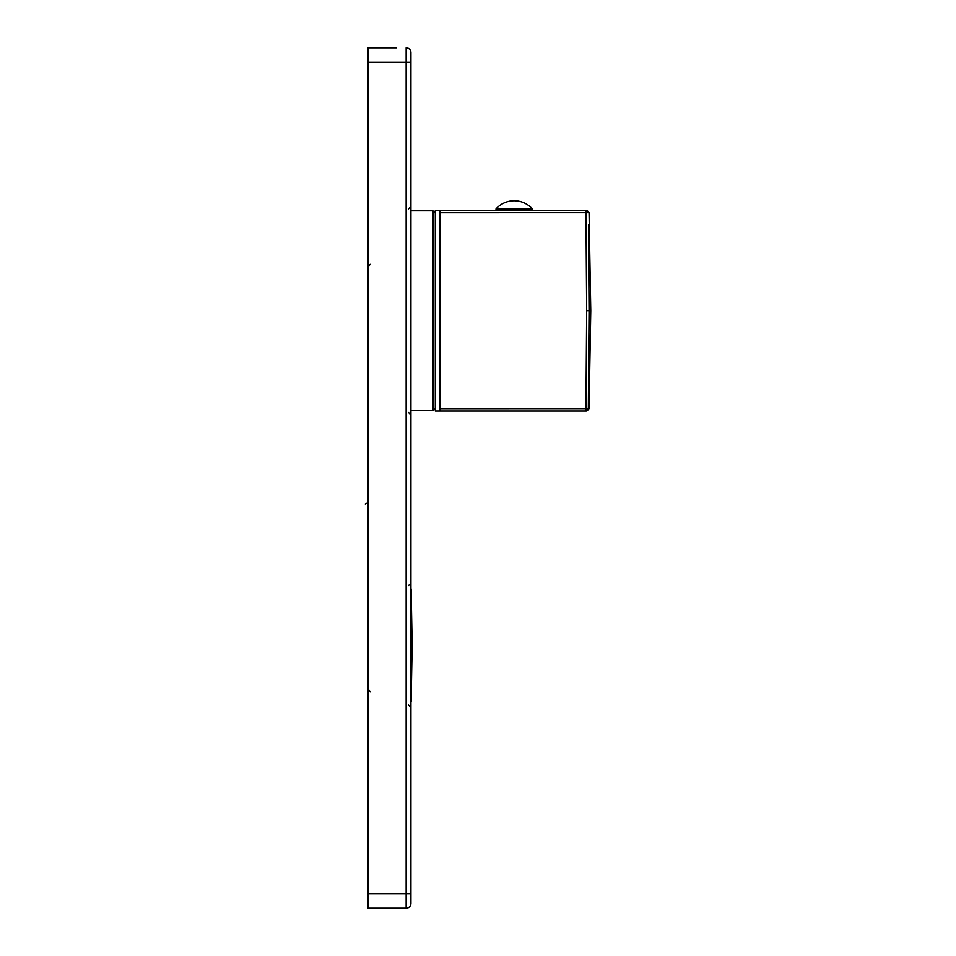 <?xml version="1.0" encoding="UTF-8"?>
<svg xmlns="http://www.w3.org/2000/svg" width="956" height="956" viewBox="0 0 956 956"><rect width="100%" height="100%" fill="white"/><g stroke="black" fill="none" stroke-linecap="round" stroke-linejoin="round"><path stroke-width="1.43" d="M410.937 62.14L406.157 62.14L406.157 47.8A4.78 4.78 0 0 1 410.937 52.58L410.937 903.42L410.937 893.86L406.157 893.86L406.157 908.2L367.917 908.2L367.917 47.8L396.597 47.8M410.937 903.42A4.78 4.78 0 0 1 406.157 908.2M367.917 733.79L367.917 718.96M412.144 645.3L411.152 701.728L412.144 645.3L411.152 588.872L410.937 701.943M410.937 210.798L432.925 210.798L432.925 410.602L410.937 410.602M440.095 411.08L435.315 411.08L435.315 210.32L585.944 210.32L586.661 310.7L585.944 411.08L440.095 411.08L440.095 210.32M588.478 224.803L589.051 310.7L588.334 408.714A2.39 2.39 90 0 1 585.944 411.08M440.095 408.69L588.334 408.642M588.406 402.619L589.051 313.544M586.661 310.7L589.051 310.7L589.039 306.302M585.944 210.32A2.39 2.39 -90 0 1 588.334 212.686L440.095 212.71M532.349 210.32L532.349 208.886L496.021 208.886L496.021 210.32M367.917 62.14L406.157 62.14L406.157 893.86L367.917 893.86M408.547 412.514L410.937 414.904M367.917 145.754L367.917 147.284M367.917 148.538L367.917 149.554M367.917 502.856L365.24 504.063M408.547 585.55L410.937 583.16M408.547 705.05L410.937 707.44M370.307 264.382L367.917 266.772M370.307 691.618L367.917 689.228M408.547 208.886L410.937 206.496M435.315 408.212L432.925 410.602M586.661 210.32L589.051 212.674L590.76 310.7L589.051 408.726L586.661 411.08M532.349 208.886A24.366 24.366 0 0 0 496.021 208.886M435.315 213.188L432.925 210.798"/></g></svg>
